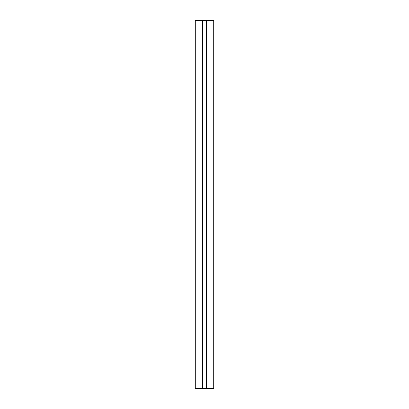 <?xml version="1.0" encoding="UTF-8"?>
<svg xmlns="http://www.w3.org/2000/svg" width="409" height="409" viewBox="0 0 409 409"><rect width="100%" height="100%" fill="white"/><g stroke="black" fill="none" stroke-linecap="round" stroke-linejoin="round"><path stroke-width="0.61" d="M202.659 20.45L213.702 20.45L213.702 388.55L195.297 388.55L195.297 20.45L202.659 20.45L202.659 388.55M206.34 20.45L206.34 388.55L206.34 20.45"/></g></svg>
